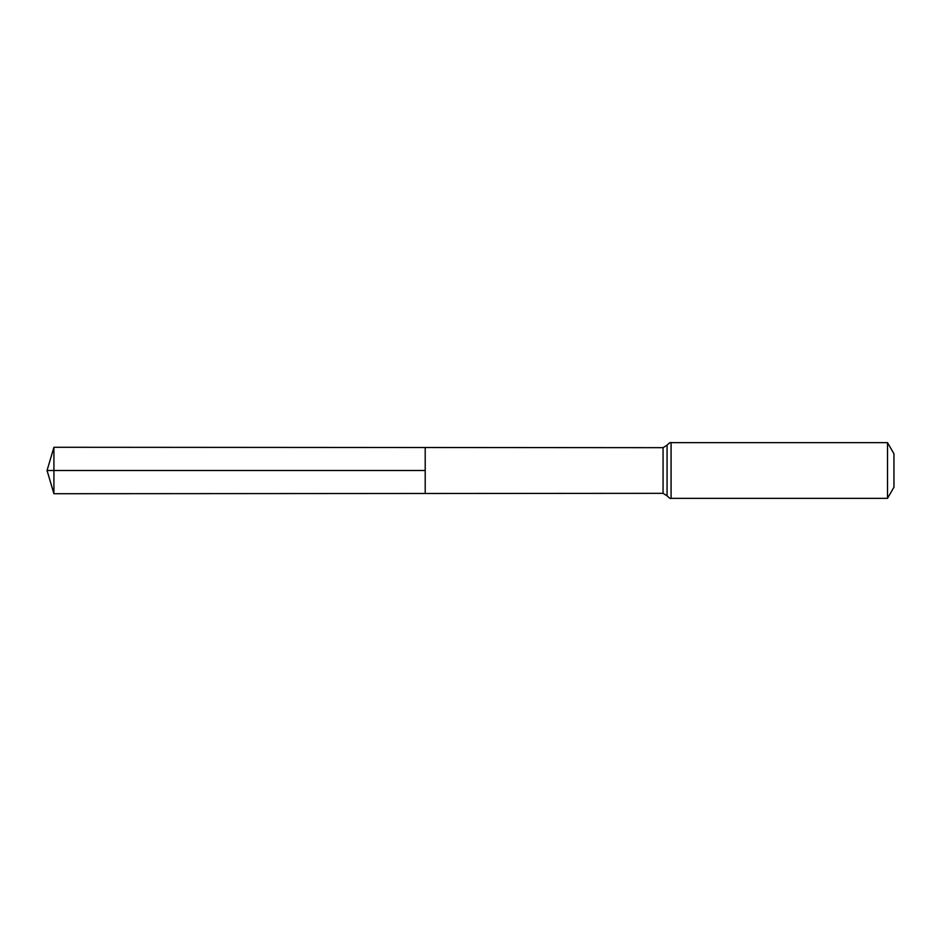 <?xml version="1.0" encoding="UTF-8"?>
<svg xmlns="http://www.w3.org/2000/svg" width="941" height="941" viewBox="0 0 941 941"><rect width="100%" height="100%" fill="white"/><g stroke="black" fill="none" stroke-linecap="round" stroke-linejoin="round"><path stroke-width="1.41" d="M425.203 470.5L425.203 447.516L53.919 447.281L53.919 493.719L425.203 493.484L425.203 447.516L663.064 447.669L663.064 493.331L425.203 493.484L425.203 470.5M887.516 442.646L887.516 498.354L893.95 487.215L893.95 453.785L887.516 442.646L671.086 442.646C670.674 442.058 669.333 442.893 667.075 445.152L663.064 447.669M53.919 447.281L47.05 470.5L425.203 470.5L47.05 470.5L53.919 493.719M887.516 498.354L671.086 498.354L671.086 442.646M671.086 498.354C670.674 498.942 669.333 498.107 667.075 495.848L667.075 445.152M667.075 495.848L663.064 493.331"/></g></svg>
